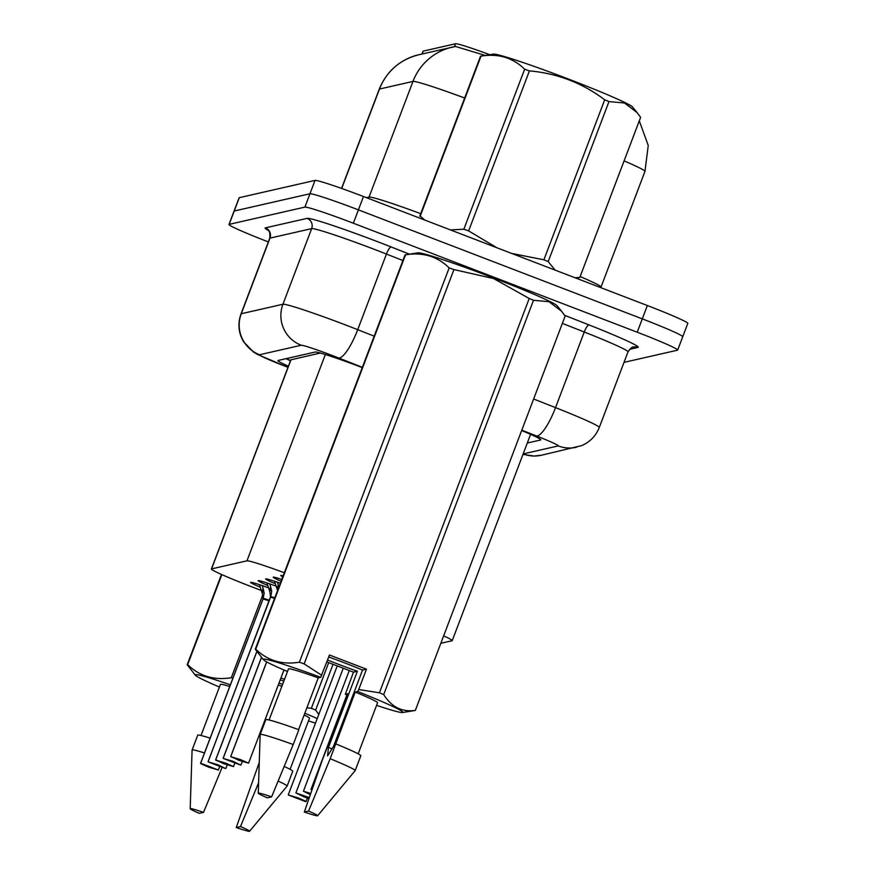 <?xml version="1.0" encoding="UTF-8"?>
<svg xmlns="http://www.w3.org/2000/svg" width="875" height="875" viewBox="0 0 875 875"><rect width="100%" height="100%" fill="white"/><g stroke="black" fill="none" stroke-linecap="round" stroke-linejoin="round"><path stroke-width="1.31" d="M489.792 54.698A42.875 2.1 -159.2 0 0 455.58 43.75L423.161 51.133A42.875 2.1 -159.2 0 0 422.997 51.231L421.936 54.031M320.348 353.03L290.839 359.833L211.389 569.002A47.644 2.33 -159.2 0 0 259.602 589.794L261.264 590.417M284.32 572.742A47.644 2.33 -159.2 0 0 246.969 560.831L211.564 568.892A47.644 2.33 -159.2 0 0 211.389 569.002M440.836 643.3L452.058 640.752A47.644 2.33 -159.2 0 0 452.233 640.631A47.644 2.33 -159.2 0 0 443.658 635.873M281.083 581.252A27.027 1.323 20.8 0 1 273.208 577.216A27.027 1.323 20.8 0 1 281.772 579.425M274.892 583.548A27.027 1.323 20.8 0 1 265.661 578.933A27.027 1.323 20.8 0 1 280.328 583.242M267.345 585.266A27.027 1.323 20.8 0 1 258.114 580.65A27.027 1.323 20.8 0 1 275.975 586.097M259.798 586.983A27.027 1.323 20.8 0 1 250.567 582.367A27.027 1.323 20.8 0 1 268.428 587.814M282.756 576.833A27.027 1.323 20.8 0 1 280.755 575.498A27.027 1.323 20.8 0 1 283.139 575.827M485.198 55.431L455.558 46.473A55.584 55.366 -102.8 0 0 412.978 81.419L379.477 89.053A63.525 3.106 -159.2 0 0 379.236 89.206C386.706 71.094 399.919 59.598 418.873 54.731A55.584 55.366 77.2 0 0 379.477 89.053L341.709 188.464M268.363 241.916A47.644 2.33 20.8 0 1 228.977 224.47L234.052 211.127A47.644 2.33 20.8 0 1 234.227 211.017L309.958 193.769A47.644 2.33 20.8 0 1 358.4 209.869L642.294 318.872A47.644 2.33 20.8 0 1 682.741 336.722L687.816 323.378A47.644 2.33 20.8 0 0 647.358 305.528L363.475 196.525A47.644 2.33 20.8 0 0 315.022 180.414L239.302 197.673A47.644 2.33 20.8 0 0 239.116 197.783L234.052 211.127A47.644 2.33 20.8 0 1 234.227 211.017L309.958 193.769A47.644 2.33 20.8 0 1 358.4 209.869L642.294 318.872A47.644 2.33 20.8 0 1 682.741 336.722A47.644 2.33 20.8 0 1 682.566 336.831M362.239 367.598A47.644 2.33 -159.2 0 0 315.186 352.034L278.141 360.467A47.644 2.33 -159.2 0 0 277.966 360.588A47.644 2.33 -159.2 0 0 288.422 366.198M228.977 224.47A47.644 2.33 20.8 0 1 229.163 224.361L304.883 207.113A47.644 2.33 20.8 0 1 353.336 223.213L637.219 332.216A47.644 2.33 20.8 0 1 677.677 350.066A47.644 2.33 20.8 0 1 677.491 350.186L624.017 362.359M527.308 443.013L540.641 439.983A47.644 2.33 -159.2 0 0 540.816 439.863A47.644 2.33 -159.2 0 0 521.664 430.522M231.022 756.777L240.483 759.587L248.577 763.153L238.766 760.255L230.759 756.394L266.656 661.883L230.759 756.394L238.766 760.255L240.341 759.894L231.022 756.777L242.517 761.195L230.945 756.787M230.836 756.361L266.711 661.916M223.475 758.494L232.936 761.305L240.713 765.1L223.409 758.505M223.289 758.078L261.527 657.42M223.223 758.1L261.483 657.366L223.213 758.111M215.928 760.211L225.389 763.022L233.483 766.598L223.672 763.689L215.666 759.828L256.812 651.503L215.666 759.828L227.434 764.641L221.495 762.366M215.742 759.795L256.856 651.569M221.495 762.377L215.863 760.222M278.709 586.578L277.397 590.034L274.542 581.438A23.822 1.159 -159.2 0 0 274.542 581.438L274.586 581.263M277.375 582.061L279.114 587.923M269.828 583.778L271.709 591.336L270.659 597.1A0.798 0.787 88.2 0 1 270.627 597.209L274.586 598.369L270.627 597.209M208.119 761.567L270.55 597.231A0.798 0.787 52.1 0 0 270.583 597.111L269.85 591.752L266.995 583.155A23.822 1.159 -159.2 0 0 266.995 583.155L267.039 582.991M208.381 761.928L217.842 764.75L225.619 768.545L208.316 761.95M208.195 761.523L270.55 596.717M262.281 585.495L264.163 593.053L263.113 598.817A0.798 0.787 88.2 0 1 263.08 598.938L269.172 600.841L263.069 598.938L200.659 763.241L218.389 770.033L208.578 767.123L210.164 766.762L200.834 763.645L212.341 768.075L200.769 763.667L208.578 767.123L200.769 763.667M263.047 598.981L200.572 763.263L263.003 598.948A0.798 0.787 52.1 0 0 263.036 598.839L262.303 593.469L259.448 584.872A23.822 1.159 -159.2 0 0 259.448 584.872L259.492 584.708M310.406 794.347L309.247 793.767L310.494 794.106M309.039 798.306L301.7 795.484L309.05 798.284M305.659 801.631L288.422 795.036L298.058 797.847L306.152 801.423L300.081 799.433M297.402 798.273L294.153 797.202L297.402 798.273M306.152 801.413L307.398 798.109L306.042 801.566M300.092 799.466L305.725 801.62M420.219 216.136A85.761 4.189 20.8 0 0 419.934 216.18A85.761 4.189 20.8 0 0 419.738 216.245L480.528 56.219A85.761 4.189 20.8 0 1 480.725 56.153A85.761 4.189 20.8 0 1 480.812 56.131A85.761 4.189 20.8 0 1 481.009 56.109L420.219 216.136L424.791 220.062M575.017 277.747L579.819 277.419A85.761 4.189 20.8 0 1 579.622 277.495A85.761 4.189 20.8 0 1 579.534 277.506A85.761 4.189 20.8 0 1 579.436 277.517M579.819 277.419L640.609 117.392L637.098 112.58L624.553 103.02L608.978 101.577L548.188 261.603L555.133 270.113M493.347 54.13A74.637 3.642 20.8 0 1 493.423 54.119A74.637 3.642 20.8 0 1 564.134 77.405A74.637 3.642 20.8 0 1 632.483 106.936L637.098 112.58M511.656 253.422L543.9 259.809A85.761 4.189 20.8 0 1 548.188 261.603M450.483 229.928L463.859 229.217A85.761 4.189 20.8 0 1 468.628 230.902L496.869 247.745M543.9 259.809L604.691 99.783A85.761 4.189 20.8 0 1 608.978 101.577M463.859 229.217L524.65 69.202A85.761 4.189 20.8 0 1 529.419 70.886L468.628 230.902M524.65 69.202C512.881 57.673 498.345 53.309 481.009 56.109M604.691 99.783C582.389 82.994 557.298 73.358 529.419 70.886M332.216 748.792A35.897 1.75 20.8 0 1 328.431 747.502L327.567 755.923L333.561 746.331L362.523 670.086L366.45 669.189L329.481 655.003L320.72 677.316A74.637 3.642 20.8 0 0 263.386 659.695L255.259 649.239A85.761 4.189 20.8 0 1 255.741 649.13C267.498 660.647 282.045 665.011 299.381 662.211A85.761 4.189 20.8 0 1 304.15 663.895L321.759 675.325M326.845 661.927L353.467 672.142L357.394 671.256L328.431 747.502M357.394 671.256A35.897 1.75 20.8 0 1 338.395 664.278A35.897 1.75 20.8 0 1 327.578 660.013M328.716 657.005A35.897 1.75 20.8 0 1 344.553 662.867A35.897 1.75 20.8 0 1 362.523 670.086M255.259 649.239L405.048 254.92A85.761 4.189 20.8 0 1 405.333 254.833L417.944 252.82A74.637 3.642 20.8 0 1 493.762 278.064A74.637 3.642 20.8 0 1 557.003 305.637L561.619 311.281L549.073 301.722L533.498 300.278L383.72 694.586C391.486 707.022 402.03 712.294 415.341 710.413L565.13 316.094L561.619 311.281M405.333 254.833A85.761 4.189 20.8 0 1 405.53 254.811L255.741 649.13M299.381 662.211L449.17 267.892C437.413 256.375 422.866 252.011 405.53 254.811M449.17 267.892A85.761 4.189 20.8 0 1 453.939 269.577L304.15 663.895M366.45 669.189L358.728 689.522L379.422 692.792L529.211 298.484L493.653 278.578L453.939 269.577M287.492 671.519A74.637 3.642 20.8 0 1 263.386 659.695M298.605 729.619L318.259 677.873L320.72 677.316M269.084 719.983L288.488 668.894A47.644 2.33 20.8 0 1 318.259 677.873M265.803 719.666A50.816 2.483 20.8 0 1 298.845 729.706L293.212 744.527A50.816 2.483 20.8 0 0 260.17 734.497L265.803 719.666M258.267 793.188A31.762 1.553 20.8 0 1 271.611 796.862L267.356 797.825A31.762 1.553 20.8 0 1 258.267 793.188L260.159 734.541A50.816 2.483 20.8 0 1 260.17 734.497M271.611 796.862L293.212 744.527M529.211 298.484A85.761 4.189 20.8 0 1 533.498 300.278M415.341 710.413A85.761 4.189 20.8 0 1 415.056 710.5L402.445 712.513A74.637 3.642 20.8 0 1 376.567 705.359M379.422 692.792A85.761 4.189 20.8 0 1 383.72 694.586M358.728 689.522L357.678 691.502A74.637 3.642 20.8 0 1 402.445 712.513M347.309 695.045A74.637 3.642 20.8 0 1 345.341 694.312L353.467 672.142M357.678 691.502L355.228 692.07L330.17 758.723L308.569 811.059A31.762 1.553 20.8 0 1 317.647 815.741A31.762 1.553 20.8 0 1 304.325 812.022L322.153 760.55L347.791 693.755L345.341 694.312M355.228 692.07A47.644 2.33 20.8 0 1 377.562 702.734L358.159 753.823M335.803 743.892A50.816 2.483 20.8 0 1 360.817 755.759L355.184 770.591A50.816 2.483 20.8 0 1 355.163 770.623L317.647 815.741M330.17 758.723A50.816 2.483 20.8 0 1 355.184 770.591M304.325 812.022L308.569 811.059M282.614 684.37A35.897 1.75 20.8 0 1 279.005 683.047M280.23 679.831A35.897 1.75 20.8 0 1 283.806 681.231M219.417 687.028A74.637 3.642 20.8 0 1 195.311 675.205A74.637 3.642 20.8 0 1 230.366 684.83M195.311 675.205L187.184 664.737A85.761 4.189 20.8 0 1 187.666 664.628C199.423 676.156 213.97 680.509 231.306 677.709A85.761 4.189 20.8 0 1 232.859 678.267M201.009 735.492L220.413 684.403A47.644 2.33 20.8 0 1 229.753 686.459M190.192 808.697A31.762 1.553 20.8 0 1 203.536 812.372L199.281 813.334A31.762 1.553 20.8 0 1 190.192 808.697L192.084 750.039A50.816 2.483 20.8 0 1 192.095 750.006L197.728 735.175A50.816 2.483 20.8 0 1 210.12 738.128M192.095 750.006A50.816 2.483 20.8 0 1 204.488 752.959M203.536 812.372L222.042 767.561M187.184 664.737L221.484 574.459M221.856 574.623L187.666 664.628M333.036 664.3L315.645 710.095L318.795 714.459M306.884 707.798L311.347 708.302L328.694 662.638M311.347 708.302A85.761 4.189 20.8 0 1 315.645 710.095M231.306 677.709L262.423 595.809M304.828 713.223A74.637 3.642 20.8 0 1 317.242 718.55M315.492 723.155A74.637 3.642 20.8 0 1 308.492 720.869M304.161 714.995A47.644 2.33 20.8 0 1 309.487 718.244L290.084 769.333M284.189 766.456A50.816 2.483 20.8 0 1 292.742 771.269L287.109 786.1A50.816 2.483 20.8 0 1 287.088 786.133L249.572 831.25A31.762 1.553 20.8 0 1 236.25 827.531L259.262 762.398M278.152 781.102A50.816 2.483 20.8 0 1 287.109 786.1M258.606 782.731L240.494 826.558A31.762 1.553 20.8 0 1 249.572 831.25M236.25 827.531L240.494 826.558M284.506 679.372L280.919 677.994M278.294 684.928L281.881 686.306M423.161 51.133L422.078 53.998M455.58 43.75L454.475 46.659M290.566 360.544A47.644 47.458 -102.8 0 1 286.519 358.564M325.347 354.506L246.969 560.831M291.025 359.712L211.564 568.892M639.286 120.87L648.244 145.447L644.962 171.402A63.525 3.106 -159.2 0 0 624.083 160.902M464.647 98.011A63.525 3.106 -159.2 0 0 412.978 81.419L369.042 197.083A63.525 3.106 20.8 0 1 420.711 213.675M239.302 197.673L229.163 224.361M315.022 180.414L304.883 207.113M363.475 196.525L353.336 223.213M647.358 305.528L637.219 332.216M366.461 197.673L369.042 197.083A15.881 15.816 77.2 0 1 368.452 198.439M580.147 276.566A63.525 3.106 20.8 0 1 601.027 287.066L600.819 287.656M362.348 367.325L338.625 357.973A31.762 1.553 -159.2 0 0 333.539 355.994A31.762 1.553 -159.2 0 0 301.241 345.253L259.558 354.747A31.762 1.553 -159.2 0 0 286.409 366.723A31.762 1.553 -159.2 0 0 287.995 367.336M287.984 367.369L257.545 354.473L253.389 351.991L243.6 341.797C238.438 332.894 237.584 323.597 241.019 313.895A63.525 3.106 20.8 0 1 241.259 313.742L282.931 304.248A63.525 3.106 20.8 0 1 347.528 325.719A63.525 3.106 20.8 0 1 357.711 329.678L386.444 254.056A63.525 3.106 -159.2 0 0 376.25 250.086A63.525 3.106 -159.2 0 0 311.664 228.627L269.981 238.12A63.525 3.106 -159.2 0 0 269.741 238.263C270.539 228.998 267.509 230.869 267.816 229.994M268.286 230.431A71.466 3.489 20.8 0 1 265.409 227.861L307.081 218.367A7.941 7.908 -102.8 0 1 311.664 228.627L282.931 304.248A31.762 31.642 77.2 0 0 301.241 345.253M307.081 218.367A71.466 3.489 20.8 0 1 379.75 242.517A71.466 3.489 20.8 0 1 391.213 246.98L409.467 254.177M564.605 315.306L589.039 324.931A71.466 3.489 20.8 0 1 637.984 347.419L629.562 349.344M533.641 399L555.538 407.63L584.259 332.008L562.362 323.378M523.173 453.906L558.206 445.922A31.762 1.553 -159.2 0 0 536.452 435.936A31.762 7.788 -68.5 0 0 555.538 407.63A63.525 3.106 20.8 0 1 599.287 427.47L628.009 351.848A63.525 3.106 -159.2 0 0 584.259 332.008A7.941 1.947 111.5 0 1 589.039 324.931M338.625 357.973A31.762 7.788 -68.5 0 0 357.711 329.678L374.183 336.164M402.916 260.542L386.444 254.056A7.941 1.947 111.5 0 1 391.213 246.98M259.558 354.747A31.762 31.642 77.2 0 1 241.259 313.742L269.981 238.12A7.941 7.908 -102.8 0 0 265.409 227.861M536.452 435.936L521.806 430.161M628.009 351.848C630.766 348.108 632.57 346.522 633.402 347.091A7.941 7.908 -102.8 0 1 637.984 347.419M523.152 453.961A31.762 31.642 77.2 0 0 541.384 455.241L581.58 445.637C589.991 442.028 595.897 435.969 599.287 427.47M558.206 445.922A31.762 31.642 77.2 0 0 576.527 447.234M311.916 790.005L310.964 789.502L312.025 789.677M276.97 588.416L278.25 585.025M270.747 596.553L274.805 597.778M269.85 591.752L271.162 588.295M269.423 590.133L270.703 586.742M263.211 598.27L269.391 600.25M262.303 593.469L263.616 590.013M261.877 591.85L263.156 588.459M310.592 793.811L310.308 794.642L303.428 791.219L310.702 793.494M309.181 797.913L305.462 796.436L303.887 796.797L295.881 792.936L309.291 797.595M303.887 796.797L308.93 798.645L303.877 796.797M290.434 360.905L286.125 358.652M530.589 434.361L452.233 640.631M455.656 46.452L418.873 54.731M379.236 89.206L341.545 188.409M644.962 171.402L601.027 287.066M677.677 350.066L682.741 336.722M241.019 313.895L269.741 238.263M522.988 454.377L533.914 456.05L541.384 455.241M248.577 763.153L283.959 669.998M310.964 789.502L346.905 694.892M241.03 764.881L242.288 761.567M233.483 766.598L234.741 763.284M225.936 768.316L227.194 765.002M208.119 761.545L270.528 597.253M218.389 770.033L219.647 766.719M303.428 791.219L349.267 670.534M295.881 792.936L343.252 668.227M288.334 794.653L337.236 665.908M575.903 278.086L579.534 277.506M493.423 54.119L480.812 56.131"/></g></svg>
